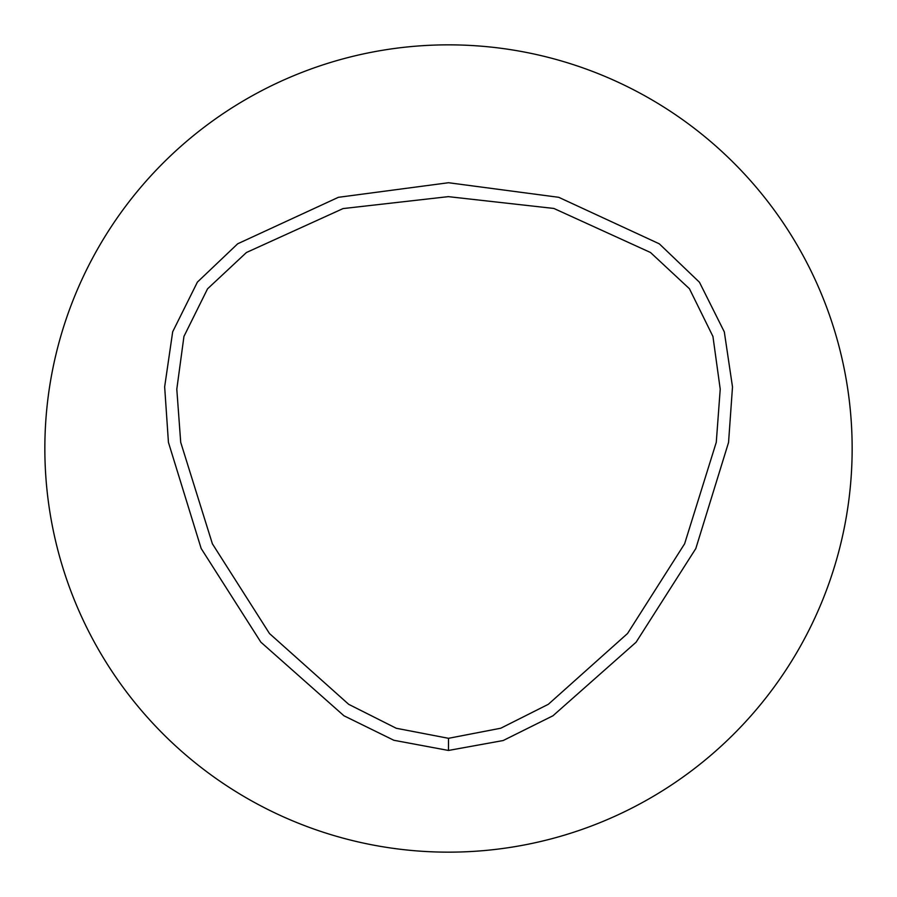 <?xml version="1.0" encoding="UTF-8"?>
<svg xmlns="http://www.w3.org/2000/svg" width="897" height="897" viewBox="0 0 897 897"><rect width="100%" height="100%" fill="white"/><g stroke="black" fill="none" stroke-linecap="round" stroke-linejoin="round"><path stroke-width="1.35" d="M448.5 738.309L396.261 728.263L348.709 704.336L269.481 633.529L212.387 543.806L180.712 442.333L176.799 389.197L183.952 336.409L207.543 288.834L246.44 252.506L343.08 208.575L448.321 196.645L553.886 208.452L650.493 252.494L689.434 288.733L712.936 336.442L720.224 389.163L716.277 442.299L684.624 543.773L627.541 633.506L548.314 704.313L500.75 728.229L448.5 738.309L448.478 750.453L393.85 740.272L343.921 715.761L260.848 642.151L201.152 548.471L168.434 442.356L164.656 386.842L172.684 331.778L197.407 282.095L237.694 243.782L338.371 197.318L448.534 182.73L558.719 197.306L659.306 243.827L699.469 282.263L724.316 331.901L732.501 386.932L728.555 442.445L695.814 548.549L636.096 642.218L552.967 715.772L503.161 740.541L448.478 750.453M448.5 44.85A403.65 403.65 0 0 1 798.072 650.325A403.65 403.65 0 0 1 98.928 650.325A403.65 403.65 0 0 1 448.5 44.85"/></g></svg>
